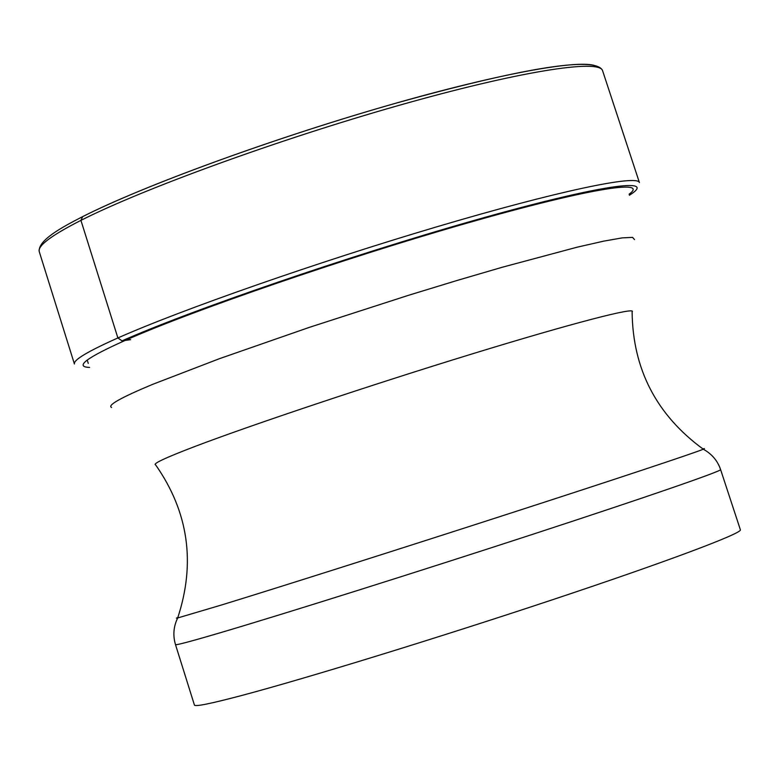 <?xml version="1.0" encoding="UTF-8"?>
<svg xmlns="http://www.w3.org/2000/svg" width="780" height="780" viewBox="0 0 780 780"><rect width="100%" height="100%" fill="white"/><g stroke="black" fill="none" stroke-linecap="round" stroke-linejoin="round"><path stroke-width="1.17" d="M629.09 194.21C650.783 178.405 585.029 189.179 463.759 224.065C342.878 258.765 192.592 310.567 125.824 340.129C86.258 357.805 74.188 366.902 89.593 367.429M82.66 216.635L80.925 220.37L117.887 337.954L122.021 340.86L130.66 339.661M82.621 216.645C142.584 186.186 271.372 139.006 387.689 105.534C504.173 71.965 588.403 57.466 597.665 67.265M80.925 220.37C142.925 188.935 278.197 139.698 397.683 105.739C517.393 71.653 599.625 58.597 602.589 70.707C596.368 54.853 515.268 69.937 396.347 103.058C277.729 136.734 143.588 185.552 81.637 217.152C61.864 227.311 37.927 240.23 39.234 251.579C37.498 245.807 51.402 235.404 80.925 220.37M602.589 70.707L639.415 182.578C637.718 174.281 556.52 191.314 436.849 226.795C317.401 262.158 181.145 309.845 117.887 337.954C87.75 351.39 73.261 360.067 74.422 363.987L39.234 251.579M122.021 340.86C191.412 310.089 350.483 255.489 474.454 220.33C598.884 184.948 659.851 176.446 629.382 195.234M720.593 469.589L740.386 529.786C742.482 533.198 667.787 561.346 553.585 599.381C439.618 637.348 306.442 678.308 241.829 695.458C210.873 703.648 195.078 706.856 194.434 705.071L175.49 644.602C175.822 645.411 191.305 641.287 221.939 632.249C285.889 613.353 418.558 571.584 532.555 534.358C646.786 497.055 722.026 471.003 720.593 469.589C717.62 460.756 711.857 453.96 703.297 449.212L704.408 448.607L702.829 448.88M175.49 644.602C172.78 635.417 173.521 626.535 177.684 617.965L221.403 605.026C280.936 586.726 401.388 548.486 508.969 513.679C616.697 478.832 694.424 452.995 703.297 449.212C656.506 415.009 632.785 369.252 632.112 311.932C637.465 306.325 572.754 323.017 471.529 354.101C370.539 385.086 251.335 424.964 194.717 446.55C165.204 457.831 152.188 463.944 155.659 464.909C188.477 511.904 195.829 562.916 177.684 617.965L176.436 618.13L177.879 617.419M111.608 407.482C106.996 405.434 120.617 397.751 152.49 384.413L219.541 358.644L309.27 327.385L408.652 295.259L457.207 280.43L502.495 267.179L576.898 247.25L603.593 241.166L622.255 237.871L632.56 237.383L634.501 239.596M88.257 363.402L87.214 360.058"/></g></svg>
